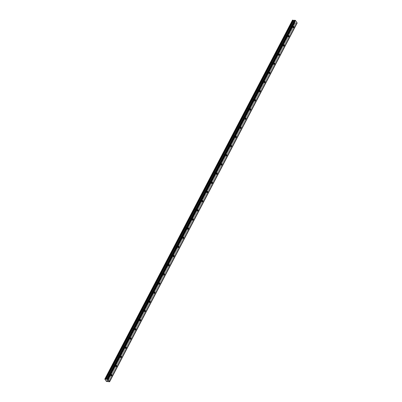 <?xml version="1.0" encoding="UTF-8"?>
<svg xmlns="http://www.w3.org/2000/svg" width="402" height="402" viewBox="0 0 402 402"><rect width="100%" height="100%" fill="white"/><g stroke="black" fill="none" stroke-linecap="round" stroke-linejoin="round"><path stroke-width="0.3" stroke-dasharray="2.01 1.51" d="M292.078 27.361A0.683 0.397 95.1 0 0 292.174 26.653A0.683 0.397 95.1 0 0 291.852 26.251A0.683 0.397 95.1 0 0 291.505 26.512A0.683 0.397 95.1 0 0 291.415 27.215A0.683 0.397 95.1 0 0 291.731 27.617A0.683 0.397 95.1 0 0 292.078 27.361M110.103 375.448A0.683 0.397 95.1 0 0 110.198 374.739A0.683 0.397 95.1 0 0 109.877 374.342A0.683 0.397 95.1 0 0 109.53 374.599A0.683 0.397 95.1 0 0 109.434 375.302A0.683 0.397 95.1 0 0 109.756 375.704A0.683 0.397 95.1 0 0 110.103 375.448M114.892 366.287A0.683 0.397 95.1 0 0 114.987 365.584A0.683 0.397 95.1 0 0 114.665 365.182A0.683 0.397 95.1 0 0 114.319 365.438A0.683 0.397 95.1 0 0 114.223 366.142A0.683 0.397 95.1 0 0 114.545 366.544A0.683 0.397 95.1 0 0 114.892 366.287M119.68 357.127A0.683 0.397 95.1 0 0 119.776 356.423A0.683 0.397 95.1 0 0 119.454 356.021A0.683 0.397 95.1 0 0 119.108 356.278A0.683 0.397 95.1 0 0 119.012 356.981A0.683 0.397 95.1 0 0 119.334 357.383A0.683 0.397 95.1 0 0 119.68 357.127M124.469 347.966A0.683 0.397 95.1 0 0 124.565 347.263A0.683 0.397 95.1 0 0 124.243 346.861A0.683 0.397 95.1 0 0 123.896 347.117A0.683 0.397 95.1 0 0 123.801 347.82A0.683 0.397 95.1 0 0 124.123 348.222A0.683 0.397 95.1 0 0 124.469 347.966M129.258 338.806A0.683 0.397 95.1 0 0 129.354 338.102A0.683 0.397 95.1 0 0 129.032 337.7A0.683 0.397 95.1 0 0 128.685 337.956A0.683 0.397 95.1 0 0 128.59 338.66A0.683 0.397 95.1 0 0 128.911 339.062A0.683 0.397 95.1 0 0 129.258 338.806M134.047 329.645A0.683 0.397 95.1 0 0 134.142 328.942A0.683 0.397 95.1 0 0 133.821 328.54A0.683 0.397 95.1 0 0 133.474 328.796A0.683 0.397 95.1 0 0 133.379 329.504A0.683 0.397 95.1 0 0 133.7 329.901A0.683 0.397 95.1 0 0 134.047 329.645M138.836 320.484A0.683 0.397 95.1 0 0 138.931 319.781A0.683 0.397 95.1 0 0 138.61 319.379A0.683 0.397 95.1 0 0 138.263 319.635A0.683 0.397 95.1 0 0 138.167 320.344A0.683 0.397 95.1 0 0 138.489 320.741A0.683 0.397 95.1 0 0 138.836 320.484M143.625 311.324A0.683 0.397 95.1 0 0 143.72 310.62A0.683 0.397 95.1 0 0 143.398 310.218A0.683 0.397 95.1 0 0 143.052 310.475A0.683 0.397 95.1 0 0 142.956 311.183A0.683 0.397 95.1 0 0 143.278 311.585A0.683 0.397 95.1 0 0 143.625 311.324M148.413 302.163A0.683 0.397 95.1 0 0 148.509 301.46A0.683 0.397 95.1 0 0 148.187 301.058A0.683 0.397 95.1 0 0 147.841 301.314A0.683 0.397 95.1 0 0 147.745 302.023A0.683 0.397 95.1 0 0 148.067 302.425A0.683 0.397 95.1 0 0 148.413 302.163M153.202 293.008A0.683 0.397 95.1 0 0 153.298 292.299A0.683 0.397 95.1 0 0 152.976 291.897A0.683 0.397 95.1 0 0 152.629 292.153A0.683 0.397 95.1 0 0 152.534 292.862A0.683 0.397 95.1 0 0 152.855 293.264A0.683 0.397 95.1 0 0 153.202 293.008M157.991 283.847A0.683 0.397 95.1 0 0 158.087 283.139A0.683 0.397 95.1 0 0 157.765 282.737A0.683 0.397 95.1 0 0 157.418 282.993A0.683 0.397 95.1 0 0 157.323 283.701A0.683 0.397 95.1 0 0 157.644 284.103A0.683 0.397 95.1 0 0 157.991 283.847M162.78 274.687A0.683 0.397 95.1 0 0 162.875 273.978A0.683 0.397 95.1 0 0 162.554 273.576A0.683 0.397 95.1 0 0 162.207 273.837A0.683 0.397 95.1 0 0 162.112 274.541A0.683 0.397 95.1 0 0 162.433 274.943A0.683 0.397 95.1 0 0 162.78 274.687M167.569 265.526A0.683 0.397 95.1 0 0 167.664 264.817A0.683 0.397 95.1 0 0 167.343 264.421A0.683 0.397 95.1 0 0 166.996 264.677A0.683 0.397 95.1 0 0 166.9 265.38A0.683 0.397 95.1 0 0 167.222 265.782A0.683 0.397 95.1 0 0 167.569 265.526M172.357 256.365A0.683 0.397 95.1 0 0 172.453 255.657A0.683 0.397 95.1 0 0 172.131 255.26A0.683 0.397 95.1 0 0 171.785 255.516A0.683 0.397 95.1 0 0 171.689 256.22A0.683 0.397 95.1 0 0 172.011 256.622A0.683 0.397 95.1 0 0 172.357 256.365M177.146 247.205A0.683 0.397 95.1 0 0 177.242 246.496A0.683 0.397 95.1 0 0 176.92 246.099A0.683 0.397 95.1 0 0 176.573 246.356A0.683 0.397 95.1 0 0 176.478 247.059A0.683 0.397 95.1 0 0 176.8 247.461A0.683 0.397 95.1 0 0 177.146 247.205M181.935 238.044A0.683 0.397 95.1 0 0 182.031 237.341A0.683 0.397 95.1 0 0 181.709 236.939A0.683 0.397 95.1 0 0 181.362 237.195A0.683 0.397 95.1 0 0 181.267 237.899A0.683 0.397 95.1 0 0 181.588 238.301A0.683 0.397 95.1 0 0 181.935 238.044M186.724 228.884A0.683 0.397 95.1 0 0 186.819 228.18A0.683 0.397 95.1 0 0 186.498 227.778A0.683 0.397 95.1 0 0 186.151 228.034A0.683 0.397 95.1 0 0 186.056 228.738A0.683 0.397 95.1 0 0 186.377 229.14A0.683 0.397 95.1 0 0 186.724 228.884M191.513 219.723A0.683 0.397 95.1 0 0 191.608 219.02A0.683 0.397 95.1 0 0 191.287 218.618A0.683 0.397 95.1 0 0 190.94 218.874A0.683 0.397 95.1 0 0 190.844 219.577A0.683 0.397 95.1 0 0 191.166 219.979A0.683 0.397 95.1 0 0 191.513 219.723M196.302 210.563A0.683 0.397 95.1 0 0 196.397 209.859A0.683 0.397 95.1 0 0 196.075 209.457A0.683 0.397 95.1 0 0 195.729 209.713A0.683 0.397 95.1 0 0 195.633 210.422A0.683 0.397 95.1 0 0 195.955 210.819A0.683 0.397 95.1 0 0 196.302 210.563M201.09 201.402A0.683 0.397 95.1 0 0 201.186 200.698A0.683 0.397 95.1 0 0 200.864 200.296A0.683 0.397 95.1 0 0 200.518 200.553A0.683 0.397 95.1 0 0 200.422 201.261A0.683 0.397 95.1 0 0 200.744 201.658A0.683 0.397 95.1 0 0 201.09 201.402M205.879 192.241A0.683 0.397 95.1 0 0 205.975 191.538A0.683 0.397 95.1 0 0 205.653 191.136A0.683 0.397 95.1 0 0 205.306 191.392A0.683 0.397 95.1 0 0 205.211 192.101A0.683 0.397 95.1 0 0 205.533 192.498A0.683 0.397 95.1 0 0 205.879 192.241M210.668 183.081A0.683 0.397 95.1 0 0 210.764 182.377A0.683 0.397 95.1 0 0 210.442 181.975A0.683 0.397 95.1 0 0 210.095 182.232A0.683 0.397 95.1 0 0 210 182.94A0.683 0.397 95.1 0 0 210.321 183.342A0.683 0.397 95.1 0 0 210.668 183.081M215.457 173.925A0.683 0.397 95.1 0 0 215.552 173.217A0.683 0.397 95.1 0 0 215.231 172.815A0.683 0.397 95.1 0 0 214.884 173.071A0.683 0.397 95.1 0 0 214.789 173.78A0.683 0.397 95.1 0 0 215.11 174.182A0.683 0.397 95.1 0 0 215.457 173.925M220.246 164.765A0.683 0.397 95.1 0 0 220.341 164.056A0.683 0.397 95.1 0 0 220.02 163.654A0.683 0.397 95.1 0 0 219.673 163.91A0.683 0.397 95.1 0 0 219.577 164.619A0.683 0.397 95.1 0 0 219.899 165.021A0.683 0.397 95.1 0 0 220.246 164.765M225.035 155.604A0.683 0.397 95.1 0 0 225.13 154.896A0.683 0.397 95.1 0 0 224.808 154.494A0.683 0.397 95.1 0 0 224.462 154.755A0.683 0.397 95.1 0 0 224.366 155.458A0.683 0.397 95.1 0 0 224.688 155.86A0.683 0.397 95.1 0 0 225.035 155.604M229.823 146.444A0.683 0.397 95.1 0 0 229.919 145.735A0.683 0.397 95.1 0 0 229.597 145.333A0.683 0.397 95.1 0 0 229.251 145.594A0.683 0.397 95.1 0 0 229.155 146.298A0.683 0.397 95.1 0 0 229.477 146.7A0.683 0.397 95.1 0 0 229.823 146.444M234.612 137.283A0.683 0.397 95.1 0 0 234.708 136.574A0.683 0.397 95.1 0 0 234.386 136.177A0.683 0.397 95.1 0 0 234.039 136.434A0.683 0.397 95.1 0 0 233.944 137.137A0.683 0.397 95.1 0 0 234.265 137.539A0.683 0.397 95.1 0 0 234.612 137.283M239.401 128.122A0.683 0.397 95.1 0 0 239.497 127.414A0.683 0.397 95.1 0 0 239.175 127.017A0.683 0.397 95.1 0 0 238.828 127.273A0.683 0.397 95.1 0 0 238.733 127.977A0.683 0.397 95.1 0 0 239.054 128.379A0.683 0.397 95.1 0 0 239.401 128.122M244.19 118.962A0.683 0.397 95.1 0 0 244.285 118.258A0.683 0.397 95.1 0 0 243.964 117.856A0.683 0.397 95.1 0 0 243.617 118.113A0.683 0.397 95.1 0 0 243.522 118.816A0.683 0.397 95.1 0 0 243.843 119.218A0.683 0.397 95.1 0 0 244.19 118.962M248.979 109.801A0.683 0.397 95.1 0 0 249.074 109.098A0.683 0.397 95.1 0 0 248.753 108.696A0.683 0.397 95.1 0 0 248.406 108.952A0.683 0.397 95.1 0 0 248.31 109.656A0.683 0.397 95.1 0 0 248.632 110.058A0.683 0.397 95.1 0 0 248.979 109.801M253.768 100.641A0.683 0.397 95.1 0 0 253.863 99.937A0.683 0.397 95.1 0 0 253.541 99.535A0.683 0.397 95.1 0 0 253.195 99.791A0.683 0.397 95.1 0 0 253.099 100.495A0.683 0.397 95.1 0 0 253.421 100.897A0.683 0.397 95.1 0 0 253.768 100.641M258.556 91.48A0.683 0.397 95.1 0 0 258.652 90.777A0.683 0.397 95.1 0 0 258.33 90.375A0.683 0.397 95.1 0 0 257.983 90.631A0.683 0.397 95.1 0 0 257.893 91.334A0.683 0.397 95.1 0 0 258.21 91.736A0.683 0.397 95.1 0 0 258.556 91.48M263.345 82.32A0.683 0.397 95.1 0 0 263.441 81.616A0.683 0.397 95.1 0 0 263.119 81.214A0.683 0.397 95.1 0 0 262.772 81.47A0.683 0.397 95.1 0 0 262.682 82.179A0.683 0.397 95.1 0 0 262.998 82.576A0.683 0.397 95.1 0 0 263.345 82.32M268.134 73.159A0.683 0.397 95.1 0 0 268.229 72.455A0.683 0.397 95.1 0 0 267.908 72.053A0.683 0.397 95.1 0 0 267.561 72.31A0.683 0.397 95.1 0 0 267.471 73.018A0.683 0.397 95.1 0 0 267.787 73.415A0.683 0.397 95.1 0 0 268.134 73.159M272.923 63.998A0.683 0.397 95.1 0 0 273.018 63.295A0.683 0.397 95.1 0 0 272.697 62.893A0.683 0.397 95.1 0 0 272.35 63.149A0.683 0.397 95.1 0 0 272.26 63.858A0.683 0.397 95.1 0 0 272.576 64.26A0.683 0.397 95.1 0 0 272.923 63.998M277.712 54.843A0.683 0.397 95.1 0 0 277.807 54.134A0.683 0.397 95.1 0 0 277.486 53.732A0.683 0.397 95.1 0 0 277.139 53.989A0.683 0.397 95.1 0 0 277.048 54.697A0.683 0.397 95.1 0 0 277.365 55.099A0.683 0.397 95.1 0 0 277.712 54.843M282.5 45.682A0.683 0.397 95.1 0 0 282.596 44.974A0.683 0.397 95.1 0 0 282.274 44.572A0.683 0.397 95.1 0 0 281.928 44.828A0.683 0.397 95.1 0 0 281.837 45.537A0.683 0.397 95.1 0 0 282.154 45.939A0.683 0.397 95.1 0 0 282.5 45.682M287.289 36.522A0.683 0.397 95.1 0 0 287.385 35.813A0.683 0.397 95.1 0 0 287.063 35.411A0.683 0.397 95.1 0 0 286.716 35.672A0.683 0.397 95.1 0 0 286.626 36.376A0.683 0.397 95.1 0 0 286.943 36.778A0.683 0.397 95.1 0 0 287.289 36.522M289.912 26.14A1.075 0.623 -84.9 0 1 290.46 25.738A1.075 0.623 -84.9 0 1 290.963 26.366A1.075 0.623 -84.9 0 1 290.817 27.477A1.075 0.623 -84.9 0 1 290.269 27.879A1.075 0.623 -84.9 0 1 289.767 27.251A1.075 0.623 -84.9 0 1 289.912 26.14M291.339 26.266A1.075 0.623 -84.9 0 1 291.887 25.864A1.075 0.623 -84.9 0 1 292.39 26.492A1.075 0.623 -84.9 0 1 292.244 27.602A1.075 0.623 -84.9 0 1 291.696 28.004A1.075 0.623 -84.9 0 1 291.194 27.376A1.075 0.623 -84.9 0 1 291.339 26.266M107.937 374.227A1.075 0.623 -84.9 0 1 108.485 373.825A1.075 0.623 -84.9 0 1 108.987 374.453A1.075 0.623 -84.9 0 1 108.841 375.563A1.075 0.623 -84.9 0 1 108.294 375.965A1.075 0.623 -84.9 0 1 107.791 375.337A1.075 0.623 -84.9 0 1 107.937 374.227M109.364 374.352A1.075 0.623 -84.9 0 1 109.912 373.95A1.075 0.623 -84.9 0 1 110.414 374.584A1.075 0.623 -84.9 0 1 110.269 375.689A1.075 0.623 -84.9 0 1 109.721 376.096A1.075 0.623 -84.9 0 1 109.218 375.463A1.075 0.623 -84.9 0 1 109.364 374.352M112.726 365.066A1.075 0.623 -84.9 0 1 113.274 364.664A1.075 0.623 -84.9 0 1 113.776 365.292A1.075 0.623 -84.9 0 1 113.63 366.403A1.075 0.623 -84.9 0 1 113.083 366.805A1.075 0.623 -84.9 0 1 112.58 366.177A1.075 0.623 -84.9 0 1 112.726 365.066M114.153 365.192A1.075 0.623 -84.9 0 1 114.701 364.79A1.075 0.623 -84.9 0 1 115.203 365.423A1.075 0.623 -84.9 0 1 115.057 366.529A1.075 0.623 -84.9 0 1 114.51 366.936A1.075 0.623 -84.9 0 1 114.007 366.302A1.075 0.623 -84.9 0 1 114.153 365.192M117.515 355.906A1.075 0.623 -84.9 0 1 118.062 355.504A1.075 0.623 -84.9 0 1 118.565 356.132A1.075 0.623 -84.9 0 1 118.419 357.242A1.075 0.623 -84.9 0 1 117.871 357.644A1.075 0.623 -84.9 0 1 117.369 357.016A1.075 0.623 -84.9 0 1 117.515 355.906M118.942 356.036A1.075 0.623 -84.9 0 1 119.489 355.629A1.075 0.623 -84.9 0 1 119.992 356.262A1.075 0.623 -84.9 0 1 119.846 357.368A1.075 0.623 -84.9 0 1 119.299 357.775A1.075 0.623 -84.9 0 1 118.796 357.142A1.075 0.623 -84.9 0 1 118.942 356.036M122.303 346.745A1.075 0.623 -84.9 0 1 122.851 346.343A1.075 0.623 -84.9 0 1 123.354 346.971A1.075 0.623 -84.9 0 1 123.208 348.082A1.075 0.623 -84.9 0 1 122.66 348.484A1.075 0.623 -84.9 0 1 122.158 347.856A1.075 0.623 -84.9 0 1 122.303 346.745M123.731 346.876A1.075 0.623 -84.9 0 1 124.278 346.469A1.075 0.623 -84.9 0 1 124.781 347.102A1.075 0.623 -84.9 0 1 124.635 348.207A1.075 0.623 -84.9 0 1 124.087 348.614A1.075 0.623 -84.9 0 1 123.585 347.981A1.075 0.623 -84.9 0 1 123.731 346.876M127.092 337.585A1.075 0.623 -84.9 0 1 127.64 337.183A1.075 0.623 -84.9 0 1 128.143 337.816A1.075 0.623 -84.9 0 1 127.997 338.921A1.075 0.623 -84.9 0 1 127.449 339.328A1.075 0.623 -84.9 0 1 126.947 338.695A1.075 0.623 -84.9 0 1 127.092 337.585M128.519 337.715A1.075 0.623 -84.9 0 1 129.067 337.308A1.075 0.623 -84.9 0 1 129.57 337.941A1.075 0.623 -84.9 0 1 129.424 339.047A1.075 0.623 -84.9 0 1 128.876 339.454A1.075 0.623 -84.9 0 1 128.374 338.821A1.075 0.623 -84.9 0 1 128.519 337.715M131.881 328.429A1.075 0.623 -84.9 0 1 132.429 328.022A1.075 0.623 -84.9 0 1 132.931 328.655A1.075 0.623 -84.9 0 1 132.786 329.761A1.075 0.623 -84.9 0 1 132.238 330.168A1.075 0.623 -84.9 0 1 131.735 329.534A1.075 0.623 -84.9 0 1 131.881 328.429M133.308 328.555A1.075 0.623 -84.9 0 1 133.856 328.148A1.075 0.623 -84.9 0 1 134.358 328.781A1.075 0.623 -84.9 0 1 134.213 329.891A1.075 0.623 -84.9 0 1 133.665 330.293A1.075 0.623 -84.9 0 1 133.162 329.66A1.075 0.623 -84.9 0 1 133.308 328.555M136.67 319.268A1.075 0.623 -84.9 0 1 137.218 318.861A1.075 0.623 -84.9 0 1 137.72 319.495A1.075 0.623 -84.9 0 1 137.574 320.6A1.075 0.623 -84.9 0 1 137.027 321.007A1.075 0.623 -84.9 0 1 136.524 320.374A1.075 0.623 -84.9 0 1 136.67 319.268M138.097 319.394A1.075 0.623 -84.9 0 1 138.645 318.992A1.075 0.623 -84.9 0 1 139.147 319.62A1.075 0.623 -84.9 0 1 139.002 320.731A1.075 0.623 -84.9 0 1 138.454 321.133A1.075 0.623 -84.9 0 1 137.951 320.505A1.075 0.623 -84.9 0 1 138.097 319.394M141.459 310.108A1.075 0.623 -84.9 0 1 142.006 309.701A1.075 0.623 -84.9 0 1 142.509 310.334A1.075 0.623 -84.9 0 1 142.363 311.439A1.075 0.623 -84.9 0 1 141.816 311.846A1.075 0.623 -84.9 0 1 141.313 311.213A1.075 0.623 -84.9 0 1 141.459 310.108M142.886 310.233A1.075 0.623 -84.9 0 1 143.434 309.831A1.075 0.623 -84.9 0 1 143.936 310.46A1.075 0.623 -84.9 0 1 143.79 311.57A1.075 0.623 -84.9 0 1 143.243 311.972A1.075 0.623 -84.9 0 1 142.74 311.344A1.075 0.623 -84.9 0 1 142.886 310.233M146.248 300.947A1.075 0.623 -84.9 0 1 146.795 300.54A1.075 0.623 -84.9 0 1 147.298 301.173A1.075 0.623 -84.9 0 1 147.152 302.284A1.075 0.623 -84.9 0 1 146.604 302.686A1.075 0.623 -84.9 0 1 146.102 302.053A1.075 0.623 -84.9 0 1 146.248 300.947M147.675 301.073A1.075 0.623 -84.9 0 1 148.222 300.671A1.075 0.623 -84.9 0 1 148.725 301.299A1.075 0.623 -84.9 0 1 148.579 302.41A1.075 0.623 -84.9 0 1 148.031 302.812A1.075 0.623 -84.9 0 1 147.529 302.183A1.075 0.623 -84.9 0 1 147.675 301.073M151.036 291.787A1.075 0.623 -84.9 0 1 151.584 291.385A1.075 0.623 -84.9 0 1 152.087 292.013A1.075 0.623 -84.9 0 1 151.941 293.123A1.075 0.623 -84.9 0 1 151.393 293.525A1.075 0.623 -84.9 0 1 150.891 292.892A1.075 0.623 -84.9 0 1 151.036 291.787M152.464 291.912A1.075 0.623 -84.9 0 1 153.011 291.51A1.075 0.623 -84.9 0 1 153.514 292.138A1.075 0.623 -84.9 0 1 153.368 293.249A1.075 0.623 -84.9 0 1 152.82 293.651A1.075 0.623 -84.9 0 1 152.318 293.023A1.075 0.623 -84.9 0 1 152.464 291.912M155.825 282.626A1.075 0.623 -84.9 0 1 156.373 282.224A1.075 0.623 -84.9 0 1 156.875 282.852A1.075 0.623 -84.9 0 1 156.73 283.963A1.075 0.623 -84.9 0 1 156.182 284.365A1.075 0.623 -84.9 0 1 155.68 283.737A1.075 0.623 -84.9 0 1 155.825 282.626M157.252 282.752A1.075 0.623 -84.9 0 1 157.8 282.35A1.075 0.623 -84.9 0 1 158.303 282.978A1.075 0.623 -84.9 0 1 158.157 284.088A1.075 0.623 -84.9 0 1 157.609 284.49A1.075 0.623 -84.9 0 1 157.107 283.862A1.075 0.623 -84.9 0 1 157.252 282.752M160.614 273.466A1.075 0.623 -84.9 0 1 161.162 273.064A1.075 0.623 -84.9 0 1 161.664 273.692A1.075 0.623 -84.9 0 1 161.519 274.802A1.075 0.623 -84.9 0 1 160.971 275.204A1.075 0.623 -84.9 0 1 160.468 274.576A1.075 0.623 -84.9 0 1 160.614 273.466M162.041 273.591A1.075 0.623 -84.9 0 1 162.589 273.189A1.075 0.623 -84.9 0 1 163.091 273.817A1.075 0.623 -84.9 0 1 162.946 274.928A1.075 0.623 -84.9 0 1 162.398 275.33A1.075 0.623 -84.9 0 1 161.895 274.702A1.075 0.623 -84.9 0 1 162.041 273.591M165.403 264.305A1.075 0.623 -84.9 0 1 165.951 263.903A1.075 0.623 -84.9 0 1 166.453 264.531A1.075 0.623 -84.9 0 1 166.307 265.642A1.075 0.623 -84.9 0 1 165.76 266.044A1.075 0.623 -84.9 0 1 165.257 265.415A1.075 0.623 -84.9 0 1 165.403 264.305M166.83 264.431A1.075 0.623 -84.9 0 1 167.378 264.029A1.075 0.623 -84.9 0 1 167.88 264.657A1.075 0.623 -84.9 0 1 167.734 265.767A1.075 0.623 -84.9 0 1 167.187 266.169A1.075 0.623 -84.9 0 1 166.684 265.541A1.075 0.623 -84.9 0 1 166.83 264.431M170.192 255.144A1.075 0.623 -84.9 0 1 170.739 254.742A1.075 0.623 -84.9 0 1 171.242 255.37A1.075 0.623 -84.9 0 1 171.096 256.481A1.075 0.623 -84.9 0 1 170.548 256.883A1.075 0.623 -84.9 0 1 170.046 256.255A1.075 0.623 -84.9 0 1 170.192 255.144M171.619 255.27A1.075 0.623 -84.9 0 1 172.167 254.868A1.075 0.623 -84.9 0 1 172.669 255.501A1.075 0.623 -84.9 0 1 172.523 256.607A1.075 0.623 -84.9 0 1 171.976 257.009A1.075 0.623 -84.9 0 1 171.473 256.381A1.075 0.623 -84.9 0 1 171.619 255.27M174.981 245.984A1.075 0.623 -84.9 0 1 175.528 245.582A1.075 0.623 -84.9 0 1 176.031 246.21A1.075 0.623 -84.9 0 1 175.885 247.32A1.075 0.623 -84.9 0 1 175.337 247.722A1.075 0.623 -84.9 0 1 174.835 247.094A1.075 0.623 -84.9 0 1 174.981 245.984M176.408 246.109A1.075 0.623 -84.9 0 1 176.955 245.707A1.075 0.623 -84.9 0 1 177.458 246.341A1.075 0.623 -84.9 0 1 177.312 247.446A1.075 0.623 -84.9 0 1 176.764 247.853A1.075 0.623 -84.9 0 1 176.262 247.22A1.075 0.623 -84.9 0 1 176.408 246.109M179.769 236.823A1.075 0.623 -84.9 0 1 180.317 236.421A1.075 0.623 -84.9 0 1 180.82 237.049A1.075 0.623 -84.9 0 1 180.674 238.16A1.075 0.623 -84.9 0 1 180.126 238.562A1.075 0.623 -84.9 0 1 179.624 237.934A1.075 0.623 -84.9 0 1 179.769 236.823M181.196 236.954A1.075 0.623 -84.9 0 1 181.744 236.547A1.075 0.623 -84.9 0 1 182.247 237.18A1.075 0.623 -84.9 0 1 182.101 238.285A1.075 0.623 -84.9 0 1 181.553 238.693A1.075 0.623 -84.9 0 1 181.051 238.059A1.075 0.623 -84.9 0 1 181.196 236.954M184.558 227.663A1.075 0.623 -84.9 0 1 185.106 227.261A1.075 0.623 -84.9 0 1 185.608 227.889A1.075 0.623 -84.9 0 1 185.463 228.999A1.075 0.623 -84.9 0 1 184.915 229.401A1.075 0.623 -84.9 0 1 184.412 228.773A1.075 0.623 -84.9 0 1 184.558 227.663M185.985 227.793A1.075 0.623 -84.9 0 1 186.533 227.386A1.075 0.623 -84.9 0 1 187.036 228.019A1.075 0.623 -84.9 0 1 186.89 229.125A1.075 0.623 -84.9 0 1 186.342 229.532A1.075 0.623 -84.9 0 1 185.84 228.899A1.075 0.623 -84.9 0 1 185.985 227.793M189.347 218.502A1.075 0.623 -84.9 0 1 189.895 218.1A1.075 0.623 -84.9 0 1 190.397 218.733A1.075 0.623 -84.9 0 1 190.252 219.839A1.075 0.623 -84.9 0 1 189.704 220.246A1.075 0.623 -84.9 0 1 189.201 219.613A1.075 0.623 -84.9 0 1 189.347 218.502M190.774 218.633A1.075 0.623 -84.9 0 1 191.322 218.226A1.075 0.623 -84.9 0 1 191.824 218.859A1.075 0.623 -84.9 0 1 191.679 219.964A1.075 0.623 -84.9 0 1 191.131 220.371A1.075 0.623 -84.9 0 1 190.628 219.738A1.075 0.623 -84.9 0 1 190.774 218.633M194.136 209.347A1.075 0.623 -84.9 0 1 194.684 208.939A1.075 0.623 -84.9 0 1 195.186 209.573A1.075 0.623 -84.9 0 1 195.04 210.678A1.075 0.623 -84.9 0 1 194.493 211.085A1.075 0.623 -84.9 0 1 193.99 210.452A1.075 0.623 -84.9 0 1 194.136 209.347M195.563 209.472A1.075 0.623 -84.9 0 1 196.111 209.065A1.075 0.623 -84.9 0 1 196.613 209.698A1.075 0.623 -84.9 0 1 196.467 210.809A1.075 0.623 -84.9 0 1 195.92 211.211A1.075 0.623 -84.9 0 1 195.417 210.578A1.075 0.623 -84.9 0 1 195.563 209.472M198.925 200.186A1.075 0.623 -84.9 0 1 199.472 199.779A1.075 0.623 -84.9 0 1 199.975 200.412A1.075 0.623 -84.9 0 1 199.829 201.518A1.075 0.623 -84.9 0 1 199.281 201.925A1.075 0.623 -84.9 0 1 198.779 201.291A1.075 0.623 -84.9 0 1 198.925 200.186M200.352 200.312A1.075 0.623 -84.9 0 1 200.899 199.91A1.075 0.623 -84.9 0 1 201.402 200.538A1.075 0.623 -84.9 0 1 201.256 201.648A1.075 0.623 -84.9 0 1 200.709 202.05A1.075 0.623 -84.9 0 1 200.206 201.422A1.075 0.623 -84.9 0 1 200.352 200.312M203.713 191.025A1.075 0.623 -84.9 0 1 204.261 190.618A1.075 0.623 -84.9 0 1 204.764 191.251A1.075 0.623 -84.9 0 1 204.618 192.357A1.075 0.623 -84.9 0 1 204.07 192.764A1.075 0.623 -84.9 0 1 203.568 192.131A1.075 0.623 -84.9 0 1 203.713 191.025M205.141 191.151A1.075 0.623 -84.9 0 1 205.688 190.749A1.075 0.623 -84.9 0 1 206.191 191.377A1.075 0.623 -84.9 0 1 206.045 192.488A1.075 0.623 -84.9 0 1 205.497 192.89A1.075 0.623 -84.9 0 1 204.995 192.262A1.075 0.623 -84.9 0 1 205.141 191.151M208.502 181.865A1.075 0.623 -84.9 0 1 209.05 181.458A1.075 0.623 -84.9 0 1 209.553 182.091A1.075 0.623 -84.9 0 1 209.407 183.201A1.075 0.623 -84.9 0 1 208.859 183.603A1.075 0.623 -84.9 0 1 208.357 182.97A1.075 0.623 -84.9 0 1 208.502 181.865M209.929 181.99A1.075 0.623 -84.9 0 1 210.477 181.588A1.075 0.623 -84.9 0 1 210.98 182.217A1.075 0.623 -84.9 0 1 210.834 183.327A1.075 0.623 -84.9 0 1 210.286 183.729A1.075 0.623 -84.9 0 1 209.784 183.101A1.075 0.623 -84.9 0 1 209.929 181.99M213.291 172.704A1.075 0.623 -84.9 0 1 213.839 172.297A1.075 0.623 -84.9 0 1 214.341 172.93A1.075 0.623 -84.9 0 1 214.196 174.041A1.075 0.623 -84.9 0 1 213.648 174.443A1.075 0.623 -84.9 0 1 213.145 173.81A1.075 0.623 -84.9 0 1 213.291 172.704M214.718 172.83A1.075 0.623 -84.9 0 1 215.266 172.428A1.075 0.623 -84.9 0 1 215.768 173.056A1.075 0.623 -84.9 0 1 215.623 174.166A1.075 0.623 -84.9 0 1 215.075 174.568A1.075 0.623 -84.9 0 1 214.573 173.94A1.075 0.623 -84.9 0 1 214.718 172.83M218.08 163.544A1.075 0.623 -84.9 0 1 218.628 163.142A1.075 0.623 -84.9 0 1 219.13 163.77A1.075 0.623 -84.9 0 1 218.984 164.88A1.075 0.623 -84.9 0 1 218.437 165.282A1.075 0.623 -84.9 0 1 217.934 164.654A1.075 0.623 -84.9 0 1 218.08 163.544M219.507 163.669A1.075 0.623 -84.9 0 1 220.055 163.267A1.075 0.623 -84.9 0 1 220.557 163.895A1.075 0.623 -84.9 0 1 220.412 165.006A1.075 0.623 -84.9 0 1 219.864 165.408A1.075 0.623 -84.9 0 1 219.361 164.78A1.075 0.623 -84.9 0 1 219.507 163.669M222.869 154.383A1.075 0.623 -84.9 0 1 223.417 153.981A1.075 0.623 -84.9 0 1 223.919 154.609A1.075 0.623 -84.9 0 1 223.773 155.72A1.075 0.623 -84.9 0 1 223.226 156.122A1.075 0.623 -84.9 0 1 222.723 155.494A1.075 0.623 -84.9 0 1 222.869 154.383M224.296 154.509A1.075 0.623 -84.9 0 1 224.844 154.107A1.075 0.623 -84.9 0 1 225.346 154.735A1.075 0.623 -84.9 0 1 225.2 155.845A1.075 0.623 -84.9 0 1 224.653 156.247A1.075 0.623 -84.9 0 1 224.15 155.619A1.075 0.623 -84.9 0 1 224.296 154.509M227.658 145.222A1.075 0.623 -84.9 0 1 228.205 144.82A1.075 0.623 -84.9 0 1 228.708 145.449A1.075 0.623 -84.9 0 1 228.562 146.559A1.075 0.623 -84.9 0 1 228.014 146.961A1.075 0.623 -84.9 0 1 227.512 146.333A1.075 0.623 -84.9 0 1 227.658 145.222M229.085 145.348A1.075 0.623 -84.9 0 1 229.632 144.946A1.075 0.623 -84.9 0 1 230.135 145.574A1.075 0.623 -84.9 0 1 229.989 146.685A1.075 0.623 -84.9 0 1 229.441 147.087A1.075 0.623 -84.9 0 1 228.939 146.459A1.075 0.623 -84.9 0 1 229.085 145.348M232.446 136.062A1.075 0.623 -84.9 0 1 232.994 135.66A1.075 0.623 -84.9 0 1 233.497 136.288A1.075 0.623 -84.9 0 1 233.351 137.399A1.075 0.623 -84.9 0 1 232.803 137.801A1.075 0.623 -84.9 0 1 232.301 137.172A1.075 0.623 -84.9 0 1 232.446 136.062M233.874 136.188A1.075 0.623 -84.9 0 1 234.421 135.786A1.075 0.623 -84.9 0 1 234.924 136.414A1.075 0.623 -84.9 0 1 234.778 137.524A1.075 0.623 -84.9 0 1 234.23 137.926A1.075 0.623 -84.9 0 1 233.728 137.298A1.075 0.623 -84.9 0 1 233.874 136.188M237.235 126.901A1.075 0.623 -84.9 0 1 237.783 126.499A1.075 0.623 -84.9 0 1 238.285 127.127A1.075 0.623 -84.9 0 1 238.14 128.238A1.075 0.623 -84.9 0 1 237.592 128.64A1.075 0.623 -84.9 0 1 237.09 128.012A1.075 0.623 -84.9 0 1 237.235 126.901M238.662 127.027A1.075 0.623 -84.9 0 1 239.21 126.625A1.075 0.623 -84.9 0 1 239.713 127.258A1.075 0.623 -84.9 0 1 239.567 128.364A1.075 0.623 -84.9 0 1 239.019 128.771A1.075 0.623 -84.9 0 1 238.517 128.137A1.075 0.623 -84.9 0 1 238.662 127.027M242.024 117.741A1.075 0.623 -84.9 0 1 242.572 117.339A1.075 0.623 -84.9 0 1 243.074 117.967A1.075 0.623 -84.9 0 1 242.929 119.077A1.075 0.623 -84.9 0 1 242.381 119.479A1.075 0.623 -84.9 0 1 241.878 118.851A1.075 0.623 -84.9 0 1 242.024 117.741M243.451 117.871A1.075 0.623 -84.9 0 1 243.999 117.464A1.075 0.623 -84.9 0 1 244.501 118.098A1.075 0.623 -84.9 0 1 244.356 119.203A1.075 0.623 -84.9 0 1 243.808 119.61A1.075 0.623 -84.9 0 1 243.305 118.977A1.075 0.623 -84.9 0 1 243.451 117.871M246.813 108.58A1.075 0.623 -84.9 0 1 247.361 108.178A1.075 0.623 -84.9 0 1 247.863 108.806A1.075 0.623 -84.9 0 1 247.717 109.917A1.075 0.623 -84.9 0 1 247.17 110.319A1.075 0.623 -84.9 0 1 246.667 109.691A1.075 0.623 -84.9 0 1 246.813 108.58M248.24 108.711A1.075 0.623 -84.9 0 1 248.788 108.304A1.075 0.623 -84.9 0 1 249.29 108.937A1.075 0.623 -84.9 0 1 249.145 110.042A1.075 0.623 -84.9 0 1 248.597 110.45A1.075 0.623 -84.9 0 1 248.094 109.816A1.075 0.623 -84.9 0 1 248.24 108.711M251.602 99.42A1.075 0.623 -84.9 0 1 252.149 99.018A1.075 0.623 -84.9 0 1 252.652 99.651A1.075 0.623 -84.9 0 1 252.506 100.756A1.075 0.623 -84.9 0 1 251.959 101.163A1.075 0.623 -84.9 0 1 251.456 100.53A1.075 0.623 -84.9 0 1 251.602 99.42M253.029 99.55A1.075 0.623 -84.9 0 1 253.577 99.143A1.075 0.623 -84.9 0 1 254.079 99.776A1.075 0.623 -84.9 0 1 253.933 100.882A1.075 0.623 -84.9 0 1 253.386 101.289A1.075 0.623 -84.9 0 1 252.883 100.656A1.075 0.623 -84.9 0 1 253.029 99.55M256.391 90.259A1.075 0.623 -84.9 0 1 256.938 89.857A1.075 0.623 -84.9 0 1 257.441 90.49A1.075 0.623 -84.9 0 1 257.295 91.596A1.075 0.623 -84.9 0 1 256.747 92.003A1.075 0.623 -84.9 0 1 256.245 91.37A1.075 0.623 -84.9 0 1 256.391 90.259M257.818 90.39A1.075 0.623 -84.9 0 1 258.365 89.983A1.075 0.623 -84.9 0 1 258.868 90.616A1.075 0.623 -84.9 0 1 258.722 91.726A1.075 0.623 -84.9 0 1 258.174 92.128A1.075 0.623 -84.9 0 1 257.672 91.495A1.075 0.623 -84.9 0 1 257.818 90.39M261.179 81.103A1.075 0.623 -84.9 0 1 261.727 80.696A1.075 0.623 -84.9 0 1 262.23 81.33A1.075 0.623 -84.9 0 1 262.084 82.435A1.075 0.623 -84.9 0 1 261.536 82.842A1.075 0.623 -84.9 0 1 261.034 82.209A1.075 0.623 -84.9 0 1 261.179 81.103M262.606 81.229A1.075 0.623 -84.9 0 1 263.154 80.822A1.075 0.623 -84.9 0 1 263.657 81.455A1.075 0.623 -84.9 0 1 263.511 82.566A1.075 0.623 -84.9 0 1 262.963 82.968A1.075 0.623 -84.9 0 1 262.461 82.335A1.075 0.623 -84.9 0 1 262.606 81.229M265.968 71.943A1.075 0.623 -84.9 0 1 266.516 71.536A1.075 0.623 -84.9 0 1 267.018 72.169A1.075 0.623 -84.9 0 1 266.873 73.275A1.075 0.623 -84.9 0 1 266.325 73.682A1.075 0.623 -84.9 0 1 265.822 73.048A1.075 0.623 -84.9 0 1 265.968 71.943M267.395 72.069A1.075 0.623 -84.9 0 1 267.943 71.667A1.075 0.623 -84.9 0 1 268.446 72.295A1.075 0.623 -84.9 0 1 268.3 73.405A1.075 0.623 -84.9 0 1 267.752 73.807A1.075 0.623 -84.9 0 1 267.25 73.179A1.075 0.623 -84.9 0 1 267.395 72.069M270.757 62.782A1.075 0.623 -84.9 0 1 271.305 62.375A1.075 0.623 -84.9 0 1 271.807 63.008A1.075 0.623 -84.9 0 1 271.662 64.114A1.075 0.623 -84.9 0 1 271.114 64.521A1.075 0.623 -84.9 0 1 270.611 63.888A1.075 0.623 -84.9 0 1 270.757 62.782M272.184 62.908A1.075 0.623 -84.9 0 1 272.732 62.506A1.075 0.623 -84.9 0 1 273.234 63.134A1.075 0.623 -84.9 0 1 273.089 64.245A1.075 0.623 -84.9 0 1 272.541 64.647A1.075 0.623 -84.9 0 1 272.038 64.019A1.075 0.623 -84.9 0 1 272.184 62.908M275.546 53.622A1.075 0.623 -84.9 0 1 276.094 53.215A1.075 0.623 -84.9 0 1 276.596 53.848A1.075 0.623 -84.9 0 1 276.45 54.958A1.075 0.623 -84.9 0 1 275.903 55.36A1.075 0.623 -84.9 0 1 275.4 54.727A1.075 0.623 -84.9 0 1 275.546 53.622M276.973 53.747A1.075 0.623 -84.9 0 1 277.521 53.345A1.075 0.623 -84.9 0 1 278.023 53.974A1.075 0.623 -84.9 0 1 277.877 55.084A1.075 0.623 -84.9 0 1 277.33 55.486A1.075 0.623 -84.9 0 1 276.827 54.858A1.075 0.623 -84.9 0 1 276.973 53.747M280.335 44.461A1.075 0.623 -84.9 0 1 280.882 44.059A1.075 0.623 -84.9 0 1 281.385 44.687A1.075 0.623 -84.9 0 1 281.239 45.798A1.075 0.623 -84.9 0 1 280.691 46.2A1.075 0.623 -84.9 0 1 280.189 45.572A1.075 0.623 -84.9 0 1 280.335 44.461M281.762 44.587A1.075 0.623 -84.9 0 1 282.31 44.185A1.075 0.623 -84.9 0 1 282.812 44.813A1.075 0.623 -84.9 0 1 282.666 45.923A1.075 0.623 -84.9 0 1 282.119 46.325A1.075 0.623 -84.9 0 1 281.616 45.697A1.075 0.623 -84.9 0 1 281.762 44.587M285.124 35.301A1.075 0.623 -84.9 0 1 285.671 34.899A1.075 0.623 -84.9 0 1 286.174 35.527A1.075 0.623 -84.9 0 1 286.028 36.637A1.075 0.623 -84.9 0 1 285.48 37.039A1.075 0.623 -84.9 0 1 284.978 36.411A1.075 0.623 -84.9 0 1 285.124 35.301M286.551 35.426A1.075 0.623 -84.9 0 1 287.098 35.024A1.075 0.623 -84.9 0 1 287.601 35.652A1.075 0.623 -84.9 0 1 287.455 36.763A1.075 0.623 -84.9 0 1 286.907 37.165A1.075 0.623 -84.9 0 1 286.405 36.537A1.075 0.623 -84.9 0 1 286.551 35.426M104.832 379.106L292.395 20.331L293.988 22.638L297.088 23.115L109.525 381.89M107.208 381.694L294.772 22.919M294.802 22.894L107.324 381.498L294.802 22.914M108.218 381.478L295.782 22.703M294.998 22.648L107.434 381.423M294.46 22.894L106.897 381.669M293.988 22.638L106.424 381.413M106.831 381.634L294.39 22.859M106.359 381.372L293.922 22.597M296.495 23.075L108.932 381.85M108.867 381.825L296.43 23.05M295.847 22.723L108.289 381.498M295.043 22.638L107.48 381.413M107.369 381.493L294.932 22.723L107.389 381.488M293.596 26.406L291.852 26.251M111.62 374.493L109.877 374.342M116.409 365.338L114.665 365.182M121.198 356.177L119.454 356.021M125.987 347.016L124.243 346.861M130.776 337.856L129.032 337.7M135.564 328.695L133.821 328.54M140.353 319.535L138.61 319.379M145.142 310.374L143.398 310.218M149.931 301.214L148.187 301.058M154.72 292.053L152.976 291.897M159.509 282.892L157.765 282.737M164.297 273.732L162.554 273.576M169.086 264.571L167.343 264.421M173.875 255.411L172.131 255.26M178.664 246.255L176.92 246.099M183.453 237.095L181.709 236.939M188.242 227.934L186.498 227.778M193.03 218.773L191.287 218.618M197.819 209.613L196.075 209.457M202.608 200.452L200.864 200.296M207.397 191.292L205.653 191.136M212.186 182.131L210.442 181.975M216.974 172.971L215.231 172.815M221.763 163.81L220.02 163.654M226.552 154.649L224.808 154.494M231.341 145.489L229.597 145.333M236.13 136.328L234.386 136.177M240.919 127.173L239.175 127.017M245.707 118.012L243.964 117.856M250.496 108.852L248.753 108.696M255.285 99.691L253.541 99.535M260.074 90.53L258.33 90.375M264.863 81.37L263.119 81.214M269.652 72.209L267.908 72.053M274.44 63.049L272.697 62.893M279.229 53.888L277.486 53.732M284.018 44.728L282.274 44.572M288.807 35.567L287.063 35.411M291.887 25.864L290.46 25.738M109.912 373.95L108.485 373.825M114.701 364.79L113.274 364.664M119.489 355.629L118.062 355.504M124.278 346.469L122.851 346.343M129.067 337.308L127.64 337.183M133.856 328.148L132.429 328.022M138.645 318.992L137.218 318.861M143.434 309.831L142.006 309.701M148.222 300.671L146.795 300.54M153.011 291.51L151.584 291.385M157.8 282.35L156.373 282.224M162.589 273.189L161.162 273.064M167.378 264.029L165.951 263.903M172.167 254.868L170.739 254.742M176.955 245.707L175.528 245.582M181.744 236.547L180.317 236.421M186.533 227.386L185.106 227.261M191.322 218.226L189.895 218.1M196.111 209.065L194.684 208.939M200.899 199.91L199.472 199.779M205.688 190.749L204.261 190.618M210.477 181.588L209.05 181.458M215.266 172.428L213.839 172.297M220.055 163.267L218.628 163.142M224.844 154.107L223.417 153.981M229.632 144.946L228.205 144.82M234.421 135.786L232.994 135.66M239.21 126.625L237.783 126.499M243.999 117.464L242.572 117.339M248.788 108.304L247.361 108.178M253.577 99.143L252.149 99.018M258.365 89.983L256.938 89.857M263.154 80.822L261.727 80.696M267.943 71.667L266.516 71.536M272.732 62.506L271.305 62.375M277.521 53.345L276.094 53.215M282.31 44.185L280.882 44.059M287.098 35.024L285.671 34.899M293.475 27.773L291.731 27.617M111.5 375.86L109.756 375.704M116.289 366.699L114.545 366.544M121.077 357.539L119.334 357.383M125.866 348.378L124.123 348.222M130.655 339.218L128.911 339.062M135.444 330.057L133.7 329.901M140.233 320.897L138.489 320.741M145.022 311.736L143.278 311.585M149.81 302.575L148.067 302.425M154.599 293.42L152.855 293.264M159.388 284.259L157.644 284.103M164.177 275.099L162.433 274.943M168.966 265.938L167.222 265.782M173.754 256.777L172.011 256.622M178.543 247.617L176.8 247.461M183.332 238.456L181.588 238.301M188.121 229.296L186.377 229.14M192.91 220.135L191.166 219.979M197.699 210.975L195.955 210.819M202.487 201.814L200.744 201.658M207.276 192.653L205.533 192.498M212.065 183.493L210.321 183.342M216.854 174.337L215.11 174.182M221.643 165.177L219.899 165.021M226.432 156.016L224.688 155.86M231.22 146.856L229.477 146.7M236.009 137.695L234.265 137.539M240.798 128.534L239.054 128.379M245.587 119.374L243.843 119.218M250.376 110.213L248.632 110.058M255.164 101.053L253.421 100.897M259.953 91.892L258.21 91.736M264.742 82.732L262.998 82.576M269.531 73.571L267.787 73.415M274.32 64.41L272.576 64.26M279.109 55.25L277.365 55.099M283.897 46.094L282.154 45.939M288.686 36.934L286.943 36.778M292.55 20.236L104.987 379.011M294.797 22.783L107.233 381.558M291.696 28.004L290.269 27.879M109.721 376.096L108.294 375.965M114.51 366.936L113.083 366.805M119.299 357.775L117.871 357.644M124.087 348.614L122.66 348.484M128.876 339.454L127.449 339.328M133.665 330.293L132.238 330.168M138.454 321.133L137.027 321.007M143.243 311.972L141.816 311.846M148.031 302.812L146.604 302.686M152.82 293.651L151.393 293.525M157.609 284.49L156.182 284.365M162.398 275.33L160.971 275.204M167.187 266.169L165.76 266.044M171.976 257.009L170.548 256.883M176.764 247.853L175.337 247.722M181.553 238.693L180.126 238.562M186.342 229.532L184.915 229.401M191.131 220.371L189.704 220.246M195.92 211.211L194.493 211.085M200.709 202.05L199.281 201.925M205.497 192.89L204.07 192.764M210.286 183.729L208.859 183.603M215.075 174.568L213.648 174.443M219.864 165.408L218.437 165.282M224.653 156.247L223.226 156.122M229.441 147.087L228.014 146.961M234.23 137.926L232.803 137.801M239.019 128.771L237.592 128.64M243.808 119.61L242.381 119.479M248.597 110.45L247.17 110.319M253.386 101.289L251.959 101.163M258.174 92.128L256.747 92.003M262.963 82.968L261.536 82.842M267.752 73.807L266.325 73.682M272.541 64.647L271.114 64.521M277.33 55.486L275.903 55.36M282.119 46.325L280.691 46.2M286.907 37.165L285.48 37.039"/><path stroke-width="0.6" d="M293.822 27.517A0.683 0.397 95.1 0 0 293.917 26.808A0.683 0.397 95.1 0 0 293.596 26.406A0.683 0.397 95.1 0 0 293.249 26.663A0.683 0.397 95.1 0 0 293.158 27.371A0.683 0.397 95.1 0 0 293.475 27.773A0.683 0.397 95.1 0 0 293.822 27.517M111.846 375.604A0.683 0.397 95.1 0 0 111.942 374.895A0.683 0.397 95.1 0 0 111.62 374.493A0.683 0.397 95.1 0 0 111.274 374.754A0.683 0.397 95.1 0 0 111.183 375.458A0.683 0.397 95.1 0 0 111.5 375.86A0.683 0.397 95.1 0 0 111.846 375.604M116.635 366.443A0.683 0.397 95.1 0 0 116.731 365.735A0.683 0.397 95.1 0 0 116.409 365.338A0.683 0.397 95.1 0 0 116.062 365.594A0.683 0.397 95.1 0 0 115.972 366.297A0.683 0.397 95.1 0 0 116.289 366.699A0.683 0.397 95.1 0 0 116.635 366.443M121.424 357.283A0.683 0.397 95.1 0 0 121.52 356.574A0.683 0.397 95.1 0 0 121.198 356.177A0.683 0.397 95.1 0 0 120.851 356.433A0.683 0.397 95.1 0 0 120.761 357.137A0.683 0.397 95.1 0 0 121.077 357.539A0.683 0.397 95.1 0 0 121.424 357.283M126.213 348.122A0.683 0.397 95.1 0 0 126.308 347.418A0.683 0.397 95.1 0 0 125.987 347.016A0.683 0.397 95.1 0 0 125.64 347.273A0.683 0.397 95.1 0 0 125.55 347.976A0.683 0.397 95.1 0 0 125.866 348.378A0.683 0.397 95.1 0 0 126.213 348.122M131.002 338.961A0.683 0.397 95.1 0 0 131.097 338.258A0.683 0.397 95.1 0 0 130.776 337.856A0.683 0.397 95.1 0 0 130.429 338.112A0.683 0.397 95.1 0 0 130.338 338.816A0.683 0.397 95.1 0 0 130.655 339.218A0.683 0.397 95.1 0 0 131.002 338.961M135.791 329.801A0.683 0.397 95.1 0 0 135.886 329.097A0.683 0.397 95.1 0 0 135.564 328.695A0.683 0.397 95.1 0 0 135.218 328.952A0.683 0.397 95.1 0 0 135.127 329.655A0.683 0.397 95.1 0 0 135.444 330.057A0.683 0.397 95.1 0 0 135.791 329.801M140.579 320.64A0.683 0.397 95.1 0 0 140.675 319.937A0.683 0.397 95.1 0 0 140.353 319.535A0.683 0.397 95.1 0 0 140.007 319.791A0.683 0.397 95.1 0 0 139.916 320.494A0.683 0.397 95.1 0 0 140.233 320.897A0.683 0.397 95.1 0 0 140.579 320.64M145.368 311.48A0.683 0.397 95.1 0 0 145.464 310.776A0.683 0.397 95.1 0 0 145.142 310.374A0.683 0.397 95.1 0 0 144.795 310.63A0.683 0.397 95.1 0 0 144.705 311.339A0.683 0.397 95.1 0 0 145.022 311.736A0.683 0.397 95.1 0 0 145.368 311.48M150.157 302.319A0.683 0.397 95.1 0 0 150.253 301.616A0.683 0.397 95.1 0 0 149.931 301.214A0.683 0.397 95.1 0 0 149.584 301.47A0.683 0.397 95.1 0 0 149.494 302.178A0.683 0.397 95.1 0 0 149.81 302.575A0.683 0.397 95.1 0 0 150.157 302.319M154.946 293.158A0.683 0.397 95.1 0 0 155.041 292.455A0.683 0.397 95.1 0 0 154.72 292.053A0.683 0.397 95.1 0 0 154.373 292.309A0.683 0.397 95.1 0 0 154.283 293.018A0.683 0.397 95.1 0 0 154.599 293.42A0.683 0.397 95.1 0 0 154.946 293.158M159.735 283.998A0.683 0.397 95.1 0 0 159.83 283.294A0.683 0.397 95.1 0 0 159.509 282.892A0.683 0.397 95.1 0 0 159.162 283.149A0.683 0.397 95.1 0 0 159.071 283.857A0.683 0.397 95.1 0 0 159.388 284.259A0.683 0.397 95.1 0 0 159.735 283.998M164.524 274.842A0.683 0.397 95.1 0 0 164.619 274.134A0.683 0.397 95.1 0 0 164.297 273.732A0.683 0.397 95.1 0 0 163.951 273.988A0.683 0.397 95.1 0 0 163.86 274.697A0.683 0.397 95.1 0 0 164.177 275.099A0.683 0.397 95.1 0 0 164.524 274.842M169.312 265.682A0.683 0.397 95.1 0 0 169.408 264.973A0.683 0.397 95.1 0 0 169.086 264.571A0.683 0.397 95.1 0 0 168.739 264.833A0.683 0.397 95.1 0 0 168.649 265.536A0.683 0.397 95.1 0 0 168.966 265.938A0.683 0.397 95.1 0 0 169.312 265.682M174.101 256.521A0.683 0.397 95.1 0 0 174.197 255.813A0.683 0.397 95.1 0 0 173.875 255.411A0.683 0.397 95.1 0 0 173.528 255.672A0.683 0.397 95.1 0 0 173.438 256.375A0.683 0.397 95.1 0 0 173.754 256.777A0.683 0.397 95.1 0 0 174.101 256.521M178.89 247.361A0.683 0.397 95.1 0 0 178.985 246.652A0.683 0.397 95.1 0 0 178.664 246.255A0.683 0.397 95.1 0 0 178.317 246.511A0.683 0.397 95.1 0 0 178.227 247.215A0.683 0.397 95.1 0 0 178.543 247.617A0.683 0.397 95.1 0 0 178.89 247.361M183.679 238.2A0.683 0.397 95.1 0 0 183.774 237.492A0.683 0.397 95.1 0 0 183.453 237.095A0.683 0.397 95.1 0 0 183.106 237.351A0.683 0.397 95.1 0 0 183.016 238.054A0.683 0.397 95.1 0 0 183.332 238.456A0.683 0.397 95.1 0 0 183.679 238.2M188.468 229.039A0.683 0.397 95.1 0 0 188.563 228.336A0.683 0.397 95.1 0 0 188.242 227.934A0.683 0.397 95.1 0 0 187.895 228.19A0.683 0.397 95.1 0 0 187.804 228.894A0.683 0.397 95.1 0 0 188.121 229.296A0.683 0.397 95.1 0 0 188.468 229.039M193.256 219.879A0.683 0.397 95.1 0 0 193.352 219.175A0.683 0.397 95.1 0 0 193.03 218.773A0.683 0.397 95.1 0 0 192.684 219.03A0.683 0.397 95.1 0 0 192.593 219.733A0.683 0.397 95.1 0 0 192.91 220.135A0.683 0.397 95.1 0 0 193.256 219.879M198.045 210.718A0.683 0.397 95.1 0 0 198.141 210.015A0.683 0.397 95.1 0 0 197.819 209.613A0.683 0.397 95.1 0 0 197.472 209.869A0.683 0.397 95.1 0 0 197.382 210.573A0.683 0.397 95.1 0 0 197.699 210.975A0.683 0.397 95.1 0 0 198.045 210.718M202.834 201.558A0.683 0.397 95.1 0 0 202.93 200.854A0.683 0.397 95.1 0 0 202.608 200.452A0.683 0.397 95.1 0 0 202.261 200.709A0.683 0.397 95.1 0 0 202.171 201.412A0.683 0.397 95.1 0 0 202.487 201.814A0.683 0.397 95.1 0 0 202.834 201.558M207.623 192.397A0.683 0.397 95.1 0 0 207.718 191.694A0.683 0.397 95.1 0 0 207.397 191.292A0.683 0.397 95.1 0 0 207.05 191.548A0.683 0.397 95.1 0 0 206.96 192.256A0.683 0.397 95.1 0 0 207.276 192.653A0.683 0.397 95.1 0 0 207.623 192.397M212.412 183.237A0.683 0.397 95.1 0 0 212.507 182.533A0.683 0.397 95.1 0 0 212.186 182.131A0.683 0.397 95.1 0 0 211.839 182.387A0.683 0.397 95.1 0 0 211.748 183.096A0.683 0.397 95.1 0 0 212.065 183.493A0.683 0.397 95.1 0 0 212.412 183.237M217.201 174.076A0.683 0.397 95.1 0 0 217.296 173.373A0.683 0.397 95.1 0 0 216.974 172.971A0.683 0.397 95.1 0 0 216.628 173.227A0.683 0.397 95.1 0 0 216.537 173.935A0.683 0.397 95.1 0 0 216.854 174.337A0.683 0.397 95.1 0 0 217.201 174.076M221.989 164.915A0.683 0.397 95.1 0 0 222.085 164.212A0.683 0.397 95.1 0 0 221.763 163.81A0.683 0.397 95.1 0 0 221.417 164.066A0.683 0.397 95.1 0 0 221.326 164.775A0.683 0.397 95.1 0 0 221.643 165.177A0.683 0.397 95.1 0 0 221.989 164.915M226.778 155.76A0.683 0.397 95.1 0 0 226.874 155.051A0.683 0.397 95.1 0 0 226.552 154.649A0.683 0.397 95.1 0 0 226.205 154.906A0.683 0.397 95.1 0 0 226.115 155.614A0.683 0.397 95.1 0 0 226.432 156.016A0.683 0.397 95.1 0 0 226.778 155.76M231.567 146.599A0.683 0.397 95.1 0 0 231.663 145.891A0.683 0.397 95.1 0 0 231.341 145.489A0.683 0.397 95.1 0 0 230.994 145.745A0.683 0.397 95.1 0 0 230.904 146.454A0.683 0.397 95.1 0 0 231.22 146.856A0.683 0.397 95.1 0 0 231.567 146.599M236.356 137.439A0.683 0.397 95.1 0 0 236.451 136.73A0.683 0.397 95.1 0 0 236.13 136.328A0.683 0.397 95.1 0 0 235.783 136.59A0.683 0.397 95.1 0 0 235.693 137.293A0.683 0.397 95.1 0 0 236.009 137.695A0.683 0.397 95.1 0 0 236.356 137.439M241.145 128.278A0.683 0.397 95.1 0 0 241.24 127.57A0.683 0.397 95.1 0 0 240.919 127.173A0.683 0.397 95.1 0 0 240.572 127.429A0.683 0.397 95.1 0 0 240.481 128.132A0.683 0.397 95.1 0 0 240.798 128.534A0.683 0.397 95.1 0 0 241.145 128.278M245.934 119.118A0.683 0.397 95.1 0 0 246.029 118.409A0.683 0.397 95.1 0 0 245.707 118.012A0.683 0.397 95.1 0 0 245.361 118.268A0.683 0.397 95.1 0 0 245.27 118.972A0.683 0.397 95.1 0 0 245.587 119.374A0.683 0.397 95.1 0 0 245.934 119.118M250.722 109.957A0.683 0.397 95.1 0 0 250.818 109.249A0.683 0.397 95.1 0 0 250.496 108.852A0.683 0.397 95.1 0 0 250.15 109.108A0.683 0.397 95.1 0 0 250.059 109.811A0.683 0.397 95.1 0 0 250.376 110.213A0.683 0.397 95.1 0 0 250.722 109.957M255.511 100.796A0.683 0.397 95.1 0 0 255.607 100.093A0.683 0.397 95.1 0 0 255.285 99.691A0.683 0.397 95.1 0 0 254.938 99.947A0.683 0.397 95.1 0 0 254.848 100.651A0.683 0.397 95.1 0 0 255.164 101.053A0.683 0.397 95.1 0 0 255.511 100.796M260.3 91.636A0.683 0.397 95.1 0 0 260.395 90.932A0.683 0.397 95.1 0 0 260.074 90.53A0.683 0.397 95.1 0 0 259.727 90.787A0.683 0.397 95.1 0 0 259.637 91.49A0.683 0.397 95.1 0 0 259.953 91.892A0.683 0.397 95.1 0 0 260.3 91.636M265.089 82.475A0.683 0.397 95.1 0 0 265.184 81.772A0.683 0.397 95.1 0 0 264.863 81.37A0.683 0.397 95.1 0 0 264.516 81.626A0.683 0.397 95.1 0 0 264.426 82.33A0.683 0.397 95.1 0 0 264.742 82.732A0.683 0.397 95.1 0 0 265.089 82.475M269.878 73.315A0.683 0.397 95.1 0 0 269.973 72.611A0.683 0.397 95.1 0 0 269.652 72.209A0.683 0.397 95.1 0 0 269.305 72.466A0.683 0.397 95.1 0 0 269.214 73.174A0.683 0.397 95.1 0 0 269.531 73.571A0.683 0.397 95.1 0 0 269.878 73.315M274.666 64.154A0.683 0.397 95.1 0 0 274.762 63.451A0.683 0.397 95.1 0 0 274.44 63.049A0.683 0.397 95.1 0 0 274.094 63.305A0.683 0.397 95.1 0 0 274.003 64.013A0.683 0.397 95.1 0 0 274.32 64.41A0.683 0.397 95.1 0 0 274.666 64.154M279.455 54.994A0.683 0.397 95.1 0 0 279.551 54.29A0.683 0.397 95.1 0 0 279.229 53.888A0.683 0.397 95.1 0 0 278.882 54.144A0.683 0.397 95.1 0 0 278.792 54.853A0.683 0.397 95.1 0 0 279.109 55.25A0.683 0.397 95.1 0 0 279.455 54.994M284.244 45.833A0.683 0.397 95.1 0 0 284.34 45.13A0.683 0.397 95.1 0 0 284.018 44.728A0.683 0.397 95.1 0 0 283.671 44.984A0.683 0.397 95.1 0 0 283.581 45.692A0.683 0.397 95.1 0 0 283.897 46.094A0.683 0.397 95.1 0 0 284.244 45.833M289.033 36.677A0.683 0.397 95.1 0 0 289.128 35.969A0.683 0.397 95.1 0 0 288.807 35.567A0.683 0.397 95.1 0 0 288.46 35.823A0.683 0.397 95.1 0 0 288.37 36.532A0.683 0.397 95.1 0 0 288.686 36.934A0.683 0.397 95.1 0 0 289.033 36.677M292.887 20.13L105.394 378.935L292.887 20.13L292.545 20.11L104.997 378.875M105.324 378.9L105.012 378.875L292.576 20.1M292.45 20.296L104.827 379.086L106.424 381.413L109.61 381.774L107.927 379.272L295.49 20.497L297.173 22.994L109.61 381.769L297.168 23.009L109.61 381.774M295.219 20.346L295.465 20.482L107.902 379.257L107.656 379.121L295.219 20.346L294.611 20.281L106.776 379.337L105.826 379.171L293.39 20.396L292.952 20.16M293.39 20.396L294.565 20.296M295.194 20.331L107.656 379.121M107.63 379.106L107.048 379.056L294.611 20.281M293.354 20.381L105.826 379.171M105.791 379.156L105.394 378.935M104.847 379.076L292.41 20.301M106.038 379.272L293.601 20.497M294.339 20.567L106.776 379.337M106.821 379.327L294.385 20.552M105.967 379.252L293.53 20.477M292.545 20.11L104.982 378.885"/></g></svg>
